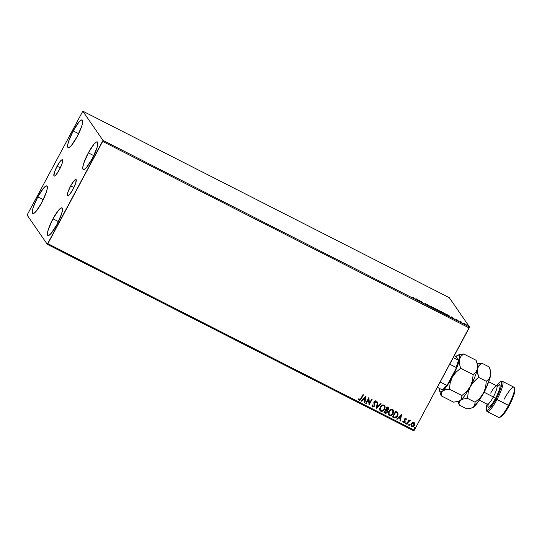 <?xml version="1.0" encoding="UTF-8"?>
<svg xmlns="http://www.w3.org/2000/svg" width="542" height="542" viewBox="0 0 542 542"><rect width="100%" height="100%" fill="white"/><g stroke="black" fill="none" stroke-linecap="round" stroke-linejoin="round"><path stroke-width="0.81" d="M57.093 166.211L60.318 167.851L57.093 166.211L60.474 161.042L61.781 159.849L62.56 159.89L62.127 163.433L59.43 169.599A9.146 1.822 117 0 1 54.112 176.055A9.146 1.822 117 0 1 57.093 166.211A9.146 1.822 117 0 1 62.405 159.755A9.146 1.822 117 0 1 59.43 169.599L56.05 174.768L54.735 175.954L53.963 175.92L54.396 172.376L57.093 166.211M70.677 185.892L73.902 187.532L70.677 185.892L74.058 180.723L75.365 179.531L76.137 179.571L75.711 183.115L73.014 189.28A9.146 1.822 117 0 1 67.696 195.737A9.146 1.822 117 0 1 70.677 185.892A9.146 1.822 117 0 1 75.988 179.436A9.146 1.822 117 0 1 73.014 189.28L69.633 194.449L68.319 195.642L67.547 195.601L67.98 192.058L70.677 185.892M88.326 152.864L93.8 155.649L88.326 152.864L94.064 144.084L96.293 142.065L97.607 142.133L97.811 144.267L96.869 148.149L92.296 158.61A15.522 3.089 117 0 1 83.272 169.571A15.522 3.089 117 0 1 88.326 152.864A15.522 3.089 117 0 1 97.35 141.902A15.522 3.089 117 0 1 92.296 158.61L86.551 167.39L84.328 169.402L83.014 169.341L82.811 167.207L83.746 163.325L88.326 152.864M37.811 196.882L43.285 199.666L37.811 196.882L43.55 188.101L45.772 186.082L47.086 186.15L47.289 188.284L46.355 192.166L41.775 202.627A15.522 3.089 117 0 1 32.75 213.589A15.522 3.089 117 0 1 37.811 196.882A15.522 3.089 117 0 1 46.836 185.92A15.522 3.089 117 0 1 41.775 202.627L36.036 211.407L33.814 213.426L32.5 213.358L32.296 211.224L33.231 207.342L37.811 196.882M73.177 130.913L78.658 133.698L73.177 130.913L78.922 122.133L81.144 120.121L82.459 120.182L82.662 122.316L81.727 126.198L77.147 136.665A15.522 3.089 117 0 1 68.123 147.62A15.522 3.089 117 0 1 73.177 130.913A15.522 3.089 117 0 1 82.201 119.951A15.522 3.089 117 0 1 77.147 136.665L71.409 145.439L69.18 147.458L67.865 147.397L67.662 145.256L68.604 141.374L73.177 130.913M52.953 218.826L58.428 221.61L52.953 218.826L58.692 210.045L60.921 208.033L62.235 208.094L62.438 210.228L61.497 214.11L56.924 224.578A15.522 3.089 117 0 1 47.899 235.533A15.522 3.089 117 0 1 52.953 218.826A15.522 3.089 117 0 1 61.978 207.864A15.522 3.089 117 0 1 56.924 224.578L51.185 233.351L48.956 235.37L47.642 235.309L47.439 233.168L48.38 229.286L52.953 218.826M47.296 244.327L413.776 430.836L414.339 430.185L47.859 243.676L102.682 141.428L469.162 327.937L414.339 430.185L469.487 326.941L103 140.425L82.811 111.164L449.291 297.673L469.487 326.941L449.291 297.673L82.811 111.164L27.1 215.059L47.296 244.327L103 140.425L82.811 111.164L27.1 215.059L47.296 244.327L47.859 243.676L414.339 430.185L413.776 430.836L47.296 244.327M405.579 418.824L405.863 419.488L405.531 418.756L404.799 419.101L405.531 418.756L405.911 419.555L406.31 419.027L405.626 418.221L404.312 419.142L404.467 421.784L403.702 422.103L403.268 421.324L402.808 421.581L402.97 422.184L403.634 422.699L404.535 422.435L405.186 421.337L404.847 419.176L405.477 418.79L405.911 419.555L406.364 419.325L405.829 418.288L404.393 418.973L404.542 421.669L403.634 422.076L403.268 421.324L402.808 421.581L403.411 422.618L404.996 421.872L404.847 419.176L405.579 418.824L405.911 419.555M463.911 323.384L466.96 325.247L463.701 323.486M460.619 322.199L461.059 322.422L460.741 321.833L461.56 322.111L460.002 321.311L460.619 322.199L461.56 322.111L460.002 321.311L460.619 322.199M456.486 320.031L458.247 320.898L456.737 319.638L457.8 320.647L456.486 320.031L458.234 320.83L456.926 319.733L456.242 319.536L457.8 320.613L456.486 320.031M447.868 315.715L449.548 316.42L449.372 315.939L445.687 313.811L446.533 315.031L449.664 316.237L445.687 313.811L446.533 315.031L447.868 315.715M437.977 310.681L440.267 311.664L437.137 309.462L437.977 310.681L440.246 311.609L437.137 309.462L437.977 310.681M430.233 306.738L431.31 306.494L430.07 306.46L427.55 304.584L430.307 306.779L431.31 306.494L430.07 306.46L427.55 304.584L430.233 306.738M420.206 301.637L419.576 300.729L423.078 303.1L421.798 301.65L422.421 302.565L418.919 300.187L419.759 301.406L420.206 301.637L419.576 300.729L423.078 303.1L421.798 301.65L422.421 302.565L418.919 300.187L420.206 301.637M414.108 298.276L413.092 297.226L413.736 298.202L412.164 297.47L414.176 298.486L413.092 297.226L413.654 298.039L412.164 297.47L414.196 298.473M416.121 298.764L415.118 299.042L418.878 300.959L416.195 298.798L415.118 299.042L418.878 300.959L416.195 298.798L415.944 299.096L416.121 298.764M427.15 304.977L425.402 304.191L427.611 305.227L424.901 303.364L426.608 304.916L427.591 305.2L425.362 303.628L427.008 304.421L424.921 303.405L427.15 304.977L426.988 305.342M432.252 307.375L436.716 309.712L432.719 307.28L432.252 307.375L434.908 309.136L436.669 309.618L432.211 307.233M440.802 311.725L445.273 314.069L441.276 311.636L440.802 311.725L443.464 313.493L445.226 313.974L440.761 311.589M451.662 316.853L450.659 317.131L454.42 319.048L451.737 316.887L450.659 317.131L454.42 319.048L451.737 316.887L451.486 317.185L451.662 316.853M412.34 422.496L410.863 424.359L411.222 426.534L413.194 426.656L414.677 424.589L414.244 422.631L412.34 422.496L411.114 423.776L411.026 426.303L411.568 426.771C412.794 427.076 413.729 426.629 414.359 425.423L414.447 422.868L413.912 422.408L412.34 422.496M406.595 424.142L407.035 424.372L408.864 421.29L410.267 420.606L408.966 420.775L409.298 420.152L408.858 419.928L406.595 424.142L407.035 424.372L408.641 421.541L410.369 420.782L408.966 420.775L409.298 420.152L408.858 419.928L406.595 424.142M393.844 417.658L395.22 417.97L396.27 417.503L398.031 414.786L397.733 412.55L395.606 411.202L392.51 416.974L393.844 417.658C395.491 418.228 396.73 417.665 397.557 415.965L397.733 412.55L395.606 411.202L392.51 416.974L393.844 417.658M383.953 412.625L385.748 413.37L386.947 412.808L387.584 411.486L387.225 410.321L388.641 408.776L388.377 407.618L387.049 406.852L383.953 412.625L385.105 413.207L387.34 412.259L387.225 410.321L388.424 409.373L388.492 407.753L387.049 406.852L383.953 412.625M376.209 408.682L381.222 403.885L380.741 403.641L376.995 407.306L377.943 402.218L377.462 401.974L376.284 408.722L381.222 403.885L380.741 403.641L376.995 407.306L377.943 402.218L377.462 401.974L376.209 408.682M366.182 403.58L368.485 399.285L369.061 405.043L372.151 399.271L371.71 399.048L369.4 403.35L368.838 397.584L365.742 403.35L366.182 403.58L365.762 403.316L366.182 403.58L368.485 399.285L369.061 405.043L372.151 399.271L371.71 399.048L369.4 403.35L368.838 397.584L365.742 403.35L366.182 403.58M361.365 398.736L363.452 394.84L363.011 394.617L360.247 399.501L359.468 399.589L358.96 398.675L358.499 399.007L359.224 400.226L360.559 399.962L363.452 394.84L363.011 394.617L360.952 398.458L359.536 399.63L358.96 398.675L358.499 399.007L359.224 400.226L361.365 398.736M366.033 396.155L361.094 400.992L361.575 401.236L363.16 399.684L364.773 400.504L364.373 402.659L364.854 402.902L366.033 396.155L361.094 400.992L361.575 401.236L363.16 399.684L364.773 400.504L364.373 402.659L364.854 402.902L366.033 396.155M375.721 400.85L376.358 402.462L375.769 400.924L374.021 401.744L374.102 405.795L372.767 406.364L372.388 404.942L371.866 405.057L372.625 407.035L374.461 406.161L374.475 401.947L375.308 401.459L375.816 402.645L376.358 402.462L376.094 401.202L375.254 400.823L373.831 402.225L374.102 405.795L372.862 406.405L372.388 404.942L371.866 405.057L372.483 406.974L372.063 406.588M380.179 407.062L379.657 408.722L379.962 410.409L381.92 411.398L384.312 409.786L385.159 407.015L384.712 405.707L383.736 405.003L382.537 404.996L381.216 405.734L380.179 407.062L380.064 410.579L380.789 411.195C382.483 411.588 383.763 410.944 384.617 409.285L384.752 405.762L384.007 405.111C382.306 404.745 381.033 405.396 380.179 407.062M388.736 411.412L388.214 413.079L388.519 414.766L390.477 415.748L392.869 414.142L393.709 411.371L393.268 410.057L392.293 409.352L390.85 409.427L389.583 410.26L388.736 411.412L388.621 414.928L389.339 415.551C391.039 415.938 392.32 415.301 393.174 413.634L393.309 410.111L392.557 409.467C390.857 409.102 389.583 409.752 388.736 411.412M401.575 414.244L396.642 419.074L397.123 419.325L398.702 417.774L400.321 418.593L399.921 420.748L400.402 420.992L401.575 414.244L400.402 420.992L401.575 414.244L396.642 419.074L397.123 419.325L398.702 417.774L400.321 418.593L399.921 420.748L400.402 420.992L399.928 420.707L400.355 420.924L401.595 414.251M405.409 423.024L405.707 423.729L406.229 423.038L405.524 422.868L405.524 423.695L406.148 423.397L406.039 422.733L405.409 423.024L405.524 423.695M408.803 424.752L409.095 425.456L409.623 424.759L408.912 424.596L408.912 425.416L409.542 425.124L409.434 424.461L408.803 424.752L408.912 425.416M414.332 427.563L414.63 428.268L415.152 427.577L414.447 427.408L414.447 428.234L415.07 427.943L414.962 427.272L414.332 427.563L414.447 428.234M358.675 399.637L359.522 400.267L360.599 399.806L363.384 394.806L361.318 398.668L359.224 400.226L358.79 399.827M358.818 399.861L359.224 400.226M358.912 398.607L359.488 399.562M359.299 399.4L358.98 398.797M366.053 396.161L364.854 402.902L364.38 402.618L364.807 402.835L366.053 396.161M364.725 400.436L363.113 399.617L361.575 401.236L361.128 400.958L361.528 401.161L363.113 399.617L364.725 400.436M365.274 397.496L363.621 399.122L365.274 397.496L364.901 399.82L363.668 399.19L365.274 397.496M368.885 397.604L369.4 403.35L368.885 397.604M372.09 399.237L369.061 405.043L372.09 399.237M368.438 399.217L366.135 403.505L368.438 399.217M375.443 401.507L374.427 401.873L374.488 405.958L372.435 406.906L372.036 406.554L372.483 406.974L374.536 406.033L374.475 401.947L375.653 401.697L375.396 401.439L375.816 402.645L376.358 402.462L375.816 402.557L376.311 402.394L376.229 401.527M372.564 406.182L372.334 404.874L372.72 406.297M374.326 402.889L374.502 401.751L375.464 401.48M372.483 406.974L373.628 406.839L374.536 406.033L374.346 402.97M374.698 405.389L374.752 404.786M377.889 402.191L376.995 407.306L377.889 402.191M381.148 403.844L376.284 408.722L381.148 403.844M384.725 405.728L384.569 409.217C383.716 410.877 382.435 411.513 380.735 411.127L380.044 410.545M379.915 410.341L381.873 411.331L383.899 410.186L385.105 407.537L384.664 405.64M381.006 411.243L382.449 411.182M385.01 406.371L384.793 405.829M384.231 406.168L384.522 408.18L383.634 409.84L382.205 410.728L380.714 410.335L380.199 408.614L380.741 407.076L382.239 405.721L383.661 405.646C382.286 405.355 381.256 405.877 380.572 407.211L380.626 407.286C381.304 405.944 382.334 405.423 383.709 405.714L384.258 406.202L384.176 409.061C383.492 410.402 382.462 410.917 381.087 410.599L380.531 410.118L380.572 407.211L380.484 410.05L380.227 409.461L380.47 407.421M380.572 407.211L381.846 405.822L383.553 405.592M383.661 405.646L384.034 405.917M388.472 407.719L388.424 409.373L387.178 410.253L387.34 412.259L385.105 413.207L383.973 412.584L385.701 413.302L386.642 412.963L387.489 411.703L387.225 410.321M387.178 410.253L388.377 409.298L388.431 407.665M386.866 410.775L385.816 410.043L386.758 410.653L386.9 412.035L385.22 412.516L384.664 412.184L385.816 410.043L386.92 410.883M387.584 407.835L388.004 408.194L387.584 407.835M387.632 407.902L388.119 408.431L387.693 409.528L386.182 409.515L387.13 407.598L386.182 409.515L387.178 407.665L387.97 409.156L386.134 409.447L387.13 407.598L387.97 408.146M386.758 410.653L387.063 411.5L386.595 412.428L385.924 412.726L384.718 412.259L385.816 410.043L384.718 412.259L385.863 410.111L386.846 410.741M393.282 410.077L393.126 413.566C392.272 415.233 390.992 415.87 389.291 415.484L388.6 414.894M388.472 414.698L390.43 415.68L392.449 414.535L393.661 411.886L393.221 409.989M389.562 415.592L390.999 415.538M393.567 410.728L393.35 410.186M392.787 410.518L393.079 412.537L392.191 414.19L390.762 415.077L389.264 414.684L388.749 413.431L389.298 411.432L390.789 410.077L392.212 409.996C390.843 409.705 389.813 410.226 389.129 411.568L389.176 411.635C389.861 410.301 390.89 409.779 392.259 410.07L392.814 410.558L392.733 413.411C392.042 414.759 391.012 415.274 389.644 414.948L389.088 414.474L389.129 411.568L389.061 414.434L388.777 413.817L389.027 411.778M389.129 411.568L390.403 410.179L392.11 409.948M392.212 409.996L392.591 410.274M397.686 412.482L397.51 415.897C396.683 417.597 395.443 418.16 393.797 417.584L395.45 417.835L397.042 416.622L398.038 414.454L397.747 412.577M398.045 413.289L397.909 412.868M396.893 412.665L395.68 411.954L397.205 412.977L397.117 415.741L395.01 417.306L393.268 416.608L395.68 411.954L393.221 416.541L395.68 411.954L396.602 412.455M400.274 418.526L398.655 417.706L397.123 419.325L396.669 419.047L397.069 419.251L398.655 417.706L400.274 418.526M400.816 415.585L399.163 417.211L400.816 415.585L400.45 417.909L399.21 417.279L400.816 415.585M405.782 418.221L406.364 419.325L405.897 419.467L406.31 419.257L406.012 418.41L406.256 418.959M402.923 422.116L403.824 422.645L404.888 421.906L404.799 419.101L404.996 421.872L403.411 422.618L403.004 422.238M402.977 422.204L403.411 422.618M403.634 422.076L403.268 421.324M403.221 421.249L403.417 421.866M406.148 423.397L405.477 423.62L405.362 422.956M405.402 423.587L406.168 423.153M409.23 420.118L408.966 420.775L409.23 420.118M410.369 420.782L409.915 421.127M409.867 421.059L408.593 421.473L407.035 424.372L406.615 424.108L406.988 424.298L408.817 421.222L410.219 420.538M409.542 425.124L408.864 425.348L408.756 424.684M408.797 425.314L409.562 424.881M414.42 422.835L414.732 423.708L414.305 425.355C413.675 426.554 412.747 427.008 411.52 426.703L411.005 426.269L412.482 426.845M412.34 426.866L413.634 426.236L414.494 424.948L414.684 423.634L414.196 422.564M411.547 425.998L411.27 424.522L411.873 423.404L412.963 422.76L414.02 423.295M411.845 426.249L411.249 425.219L411.507 423.932L412.747 422.896L413.885 423.106L414.203 424.291L413.546 425.727L411.845 426.249L411.554 424L413.634 422.923L413.993 423.234L413.587 422.855L413.912 425.206L411.845 426.249L411.446 425.883M413.634 422.923L411.507 423.932L411.798 426.181M415.07 427.943L414.4 428.166L414.284 427.496M414.264 428.038L415.091 427.692M364.901 399.82L363.668 399.19L365.322 397.564L364.901 399.82M397.205 412.977L397.51 414.711L396.419 416.69L395.01 417.306L393.268 416.608L395.728 412.022L397.083 412.848M400.45 417.909L399.21 417.279L400.87 415.653L400.45 417.909M413.654 298.039L413.248 298.032M415.47 299.225L415.944 299.096L415.47 299.225M416.358 299.076L417.225 299.862L415.985 299.231L417.259 299.801L416.358 299.076M425.362 303.628L425.836 303.771M430.192 306.704L430.829 306.25L430.192 306.704M436.391 309.821L435.985 309.475M436.229 309.394L434.772 309.069L432.658 307.483L435.572 308.838L436.229 309.394L434.806 309.008L432.692 307.599L434.095 307.971L436.229 309.394L436.086 309.834M439.122 310.837L439.481 310.851M437.665 309.807L439.054 310.668L437.807 310.437L437.665 309.807L439.04 310.627L437.665 309.807M438.017 310.322L439.813 311.426L438.017 310.322M439.04 310.627L438.878 311M444.941 314.177L444.535 313.832M444.779 313.743L443.329 313.418L441.215 311.833L444.277 313.296L444.779 313.743L443.363 313.357L441.249 311.948L442.651 312.327L444.779 313.743L444.643 314.191M446.886 315.132L446.215 314.164L449.257 316.135L446.852 315.193L446.215 314.164L449.216 316.013L446.886 315.132M451.019 317.314L451.486 317.185L451.019 317.314M451.899 317.165L452.766 317.951L451.533 317.321L452.8 317.89L451.899 317.165M456.499 320.065L457.028 319.855M457.8 320.613L457.353 320.478M460.354 321.995L461.025 322.239M465.077 323.953L466.526 324.983L464.081 323.825L466.506 324.909L464.67 324.143L464.142 323.709L465.077 323.953M439.799 311.386L439.637 311.758M449.216 316.013L449.081 316.46M466.506 324.909L466.35 325.315M103 140.425L469.487 326.941L469.162 327.937L102.682 141.428L103 140.425M458.722 360.288L453.241 357.632L458.376 360.247A19.756 3.929 117 0 1 456.066 367.422L456.018 368.675L447.529 384.508L446.5 385.26L440.158 382.029L446.5 385.26A19.756 3.929 117 0 1 442.462 389.928L442.807 389.969A19.194 3.821 -63 0 0 447.529 384.508L443.823 389.088L442.462 389.928A19.756 3.929 -63 0 0 446.5 385.26L447.529 384.508L456.018 368.675A19.194 3.821 -63 0 0 458.722 360.288L456.947 366.297L456.018 368.675L456.066 367.422A19.756 3.929 -63 0 0 458.376 360.247L456.411 356.941L458.722 360.288M454.271 355.715L456.411 356.941L454.271 355.715M449.724 364.197L456.066 367.422L449.724 364.197M437.326 387.32L442.462 389.928L437.326 387.32M501.038 381.717A16.938 3.367 117 0 1 502.488 381.365A16.938 3.367 117 0 1 496.967 399.589A16.938 3.367 -63 0 0 501.716 381.365L500.51 381.785A15.996 3.184 117 0 1 496.025 399L509.175 405.687A15.996 3.184 -63 0 0 514.812 389.061A15.996 3.184 -63 0 0 514.548 388.594M496.513 385.714A15.996 3.184 117 0 1 500.51 381.785M504.141 399.176A16.938 3.367 117 0 1 514.439 387.842A16.938 3.367 117 0 1 508.471 405.443A16.938 3.367 -63 0 0 513.992 387.218L502.488 381.365M487.278 404.23A10.352 2.06 -63 0 0 493.335 396.947L495.591 398.37A12.608 2.507 117 0 1 487.969 404.84L488.057 407.089L489.128 407.137L489.954 406.52L493.206 402.421L496.716 396.168L499.311 389.874L500.07 386.724L500.11 385.653L499.48 384.745L497.556 385.999A12.608 2.507 117 0 1 500.022 387.063A12.608 2.507 117 0 1 495.591 398.37L493.335 396.947A10.352 2.06 -63 0 0 496.702 385.809L497.962 385.911L497.048 386.731M486.791 386.426A10.352 2.06 117 0 1 484.128 392.266L493.335 396.947L484.128 392.266A10.352 2.06 117 0 1 481.98 395.877M458.004 355.064L456.71 355.83A20.698 4.119 117 0 1 458.058 355.017A20.698 4.119 117 0 1 459.359 359.664L460.896 356.385L463.64 353.933L458.058 355.017M476.892 362.564L477.617 366.88L477.434 368.858L475.89 372.137L473.152 374.59L472.441 380.694L470.334 386.487L466.662 391.48L461.919 395.538L461.466 399.305L459.243 401.1A20.698 4.119 -63 0 0 460.585 400.281A20.698 4.119 -63 0 0 470.334 386.487A20.698 4.119 -63 0 0 477.434 368.858A20.698 4.119 -63 0 0 477.624 364.969L476.12 360.288L463.64 353.933L476.12 360.288L477.414 364.766L477.434 368.858L475.89 372.137L473.152 374.59L460.666 368.235L459.379 363.757L459.359 359.664A20.698 4.119 117 0 1 452.252 377.286L455.93 372.293L460.666 368.235L473.152 374.59L472.441 380.694L470.334 386.487L466.662 391.48L461.919 395.538L449.433 389.183L450.145 383.086L452.252 377.286A20.698 4.119 117 0 1 442.509 391.08L445.409 389.773L449.433 389.183L461.919 395.538L461.933 398.167L460.585 400.281L459.318 401.039L453.661 402.178L441.174 395.823L441.161 393.201L442.509 391.08A20.698 4.119 117 0 1 439.67 391.141A20.698 4.119 117 0 1 439.643 388.499L439.623 390.938L440.314 391.941L445.409 389.773L449.433 389.183L450.145 383.086L452.252 377.286L455.93 372.293L460.666 368.235L459.379 363.757L459.359 359.664L460.896 356.385L463.64 353.933L459.63 354.515M439.67 391.141L441.174 395.823L453.661 402.178L458.634 401.31M459.04 401.155L459.04 401.155A20.698 4.119 117 0 0 460.585 400.281L463.485 398.973L467.516 398.384L468.227 392.272L470.334 386.487L474.006 381.493L478.742 377.435L477.455 372.957L477.434 368.858L478.972 365.586L481.716 363.133L477.278 363.831M477.353 364.434L477.353 364.434A20.698 4.119 117 0 1 477.434 368.858A20.698 4.119 117 0 1 470.334 386.487A20.698 4.119 117 0 1 460.585 400.281L463.485 398.973L467.516 398.384L475.07 402.232L474.609 405.992L472.123 407.862M440.402 393.546L441.174 395.823L441.628 392.062L444.603 388.993L448.329 383.939L455.775 370.05L458.938 361.399L459.691 356.927L458.911 354.969L456.71 355.83A20.698 4.119 117 0 0 455.89 356.561M455.72 356.731L456.71 355.83M459.711 401.263L460.585 400.281L459.237 402.401L459.711 401.263M459.108 403.661L459.25 405.023L459.108 403.661M490.564 371.209L490.835 374.055L490.164 377.286L485.91 388.35L479.555 399.827L474.731 406.073L471.784 407.997L466.804 408.871L459.25 405.023L458.098 401.48M490.578 375.552A20.698 4.119 -63 0 0 490.774 371.663L489.975 369.021L490.767 373.567L490.578 375.552L489.04 378.831L486.296 381.283L485.585 387.394L483.478 393.18A20.698 4.119 -63 0 0 490.578 375.552L489.04 378.831L486.296 381.283L485.585 387.394L483.478 393.18L479.806 398.174L475.07 402.232L475.083 404.854L473.735 406.974A20.698 4.119 -63 0 0 483.478 393.18L479.806 398.174L475.07 402.232L467.516 398.384L468.227 392.272L470.334 386.487L472.001 383.858L476.282 379.359L478.742 377.435L486.296 381.283L478.742 377.435L477.251 370.843L478.017 367.11L481.716 363.133L489.27 366.975L490.564 371.453L490.578 375.552M471.784 407.997L472.387 407.787A20.698 4.119 -63 0 0 473.735 406.974L470.835 408.282L466.804 408.871L459.25 405.023L458.478 402.747M477.712 363.716L481.716 363.133L489.27 366.975L490.043 369.251M488.267 403.993L488.132 405.213L487.319 404.257A10.352 2.06 -63 0 0 493.335 396.947A10.352 2.06 -63 0 0 496.743 385.836A10.352 2.06 -63 0 0 490.686 393.119M487.123 411.547L498.626 417.401A16.938 3.367 -63 0 0 508.471 405.443L496.967 399.589A16.938 3.367 117 0 1 487.123 411.547A16.938 3.367 117 0 1 486.56 410.172M514.643 388.709L514.853 390.911L513.891 394.908L509.175 405.687L504.656 412.977L502.014 416.026L500.158 417.055M496.458 385.789L500.144 381.954L500.957 381.71L501.75 382.869L500.74 388.221L497.454 396.209L492.996 404.136L488.87 409.339L487.007 410.362L486.465 410.057L486.255 407.855L487.224 403.858M508.471 405.443A16.938 3.367 117 0 1 499.399 417.401L500.605 416.981A15.996 3.184 -63 0 0 509.175 405.687L508.471 405.443M486.303 409.705L486.675 410.924A16.938 3.367 -63 0 0 496.967 399.589L496.025 399A15.996 3.184 117 0 1 486.303 409.705A15.996 3.184 117 0 1 487.123 404.163M514.439 387.842L514.812 389.061M488.708 381.744L496.702 385.809M479.318 400.186L487.319 404.257"/></g></svg>
